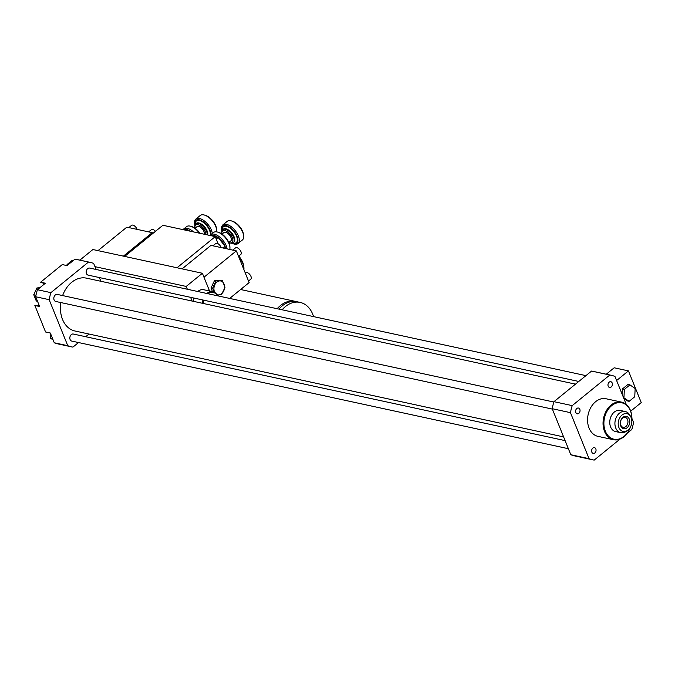 <?xml version="1.0" encoding="UTF-8"?>
<svg xmlns="http://www.w3.org/2000/svg" width="675" height="675" viewBox="0 0 675 675"><rect width="100%" height="100%" fill="white"/><g stroke="black" fill="none" stroke-linecap="round" stroke-linejoin="round"><path stroke-width="1.01" d="M238.52 256.281L240.857 254.374A4.202 2.092 -129.1 0 0 240.486 250.737A4.202 2.092 -129.1 0 0 236.798 247.649A4.202 2.092 -129.1 0 0 235.55 247.852L232.774 250.113M229.677 298.426L249.142 282.58L236.343 250.881L210.954 245.379L182.098 268.869M214.54 292.343L212.532 288.326L216 280.943L222.244 280.42L225.011 287.28L221.543 294.663L217.282 295.118M216.928 294.562A7.088 5.231 102.2 0 0 224.573 286.985A7.088 5.231 102.2 0 0 216.886 282.057A7.088 5.231 102.2 0 0 214.81 292.503M212.49 291.634L211.022 287.997L214.49 280.614L216 280.943M211.022 287.997L212.532 288.326M243.886 269.553A14.42 7.163 -129.1 0 0 243.928 267.933A14.42 7.163 -129.1 0 0 238.646 256.593M243.928 267.933L243.852 266.726A13.222 6.564 -129.1 0 0 238.781 256.061M214.49 280.614L222.244 280.42M94.956 266.659L186.199 286.436L202.382 273.265L209.545 290.993L203.985 277.223L236.343 250.881M212.937 245.81L215.713 243.557A4.202 2.092 50.9 0 1 216.962 243.346A4.202 2.092 50.9 0 1 221.214 247.607M245.227 272.877L245.548 272.616A4.202 2.092 50.9 0 1 246.805 272.405A4.202 2.092 50.9 0 1 250.493 275.501A4.202 2.092 50.9 0 1 250.864 279.138L248.527 281.036M123.382 256.146L152.238 232.656L126.849 227.154L97.993 250.636M155.495 231.306A4.202 2.092 -129.1 0 0 151.445 229.627L148.669 231.879M152.634 233.634L152.238 232.656M128.832 227.585L131.608 225.323A4.202 2.092 50.9 0 1 132.857 225.121A4.202 2.092 50.9 0 1 137.109 229.373M206.887 293.482A10.817 7.973 -77.8 0 1 207.006 293.38A10.817 7.973 -77.8 0 1 212.903 291.727A10.817 7.973 -77.8 0 1 217.654 295.819M202.492 303.303A10.817 7.973 -77.8 0 1 202.956 300.012M207.934 293.709A10.218 7.535 -77.8 0 1 217.401 295.76M203.335 303.488A10.218 7.535 -77.8 0 1 203.791 300.189M197.758 291.507A10.817 7.973 -77.8 0 1 197.885 291.406A10.817 7.973 -77.8 0 1 203.774 289.744L212.903 291.727M193.371 301.328A10.817 7.973 -77.8 0 1 193.835 298.029M186.199 286.436L187.338 289.246M190.603 297.329L192.105 301.05M202.382 273.265L92.888 249.531L79.869 260.128M218.185 237.558A11.053 5.493 50.9 0 1 224.935 246.13L218.16 237.465L216.236 239.026M211.157 235.735A11.053 5.493 50.9 0 1 213.983 235.507A11.053 5.493 50.9 0 1 218.067 237.473L215.376 236.891M224.851 248.392L224.994 246.265A11.053 5.493 50.9 0 1 225.678 248.577M228.833 242.494L230.782 240.907A5.408 2.683 -129.1 0 0 229.458 235.018A5.408 2.683 -129.1 0 0 223.957 232.521L222.007 234.107A7.45 3.696 50.9 0 1 221.872 233.314A7.45 3.696 50.9 0 1 224.893 230.572A7.45 3.696 50.9 0 1 232.352 237.946A7.45 3.696 50.9 0 1 229.593 242.789A7.45 3.696 50.9 0 1 228.85 242.528M233.086 243.751L234.023 244.012A12.015 5.965 -129.1 0 0 238.03 243.532A12.015 5.965 -129.1 0 0 236.976 233.145A12.015 5.965 -129.1 0 0 226.446 224.311A12.015 5.965 -129.1 0 0 222.86 224.893A12.015 5.965 -129.1 0 0 221.577 228.724L221.636 229.686A11.053 5.493 50.9 0 1 226.117 225.627A11.053 5.493 50.9 0 1 237.195 236.562A11.053 5.493 50.9 0 1 233.086 243.751A11.053 5.493 50.9 0 1 231.66 243.219M221.872 231.196A11.053 5.493 50.9 0 1 221.636 229.686M229.593 242.789L230.521 243.051A8.412 4.177 -129.1 0 0 230.825 243.118A8.412 4.177 -129.1 0 0 233.331 242.713A8.412 4.177 -129.1 0 0 232.588 235.44A8.412 4.177 -129.1 0 0 225.222 229.255A8.412 4.177 -129.1 0 0 222.708 229.66A8.412 4.177 -129.1 0 0 221.813 232.343L221.872 233.314M222.86 224.893L227.23 221.332A12.015 5.965 50.9 0 1 230.816 220.75A12.015 5.965 50.9 0 1 231.238 220.86A12.015 5.965 50.9 0 1 243.683 236.149A12.015 5.965 50.9 0 1 242.401 239.979L238.03 243.532M229.93 247.337L229.871 246.375A11.053 5.493 -129.1 0 0 218.422 232.31L217.485 232.048A12.015 5.965 50.9 0 1 229.93 247.337A12.015 5.965 50.9 0 1 229.736 249.455M243.683 236.149L243.624 235.178A11.053 5.493 -129.1 0 0 232.175 221.113L231.238 220.86M227.112 248.881A12.015 5.965 -129.1 0 0 214.312 234.183A12.015 5.965 -129.1 0 0 210.727 234.773A12.015 5.965 -129.1 0 0 210.077 235.499M210.727 234.773L213.477 232.529A12.015 5.965 50.9 0 1 217.063 231.947A12.015 5.965 50.9 0 1 217.485 232.048M225.028 246.181L222.843 247.961M184.182 229.888A11.053 5.493 50.9 0 1 187.009 229.66A11.053 5.493 50.9 0 1 190.569 231.272M207.25 234.883A8.412 4.177 -129.1 0 0 204.466 227.939A8.412 4.177 -129.1 0 0 198.239 223.408A8.412 4.177 -129.1 0 0 195.733 223.813A8.412 4.177 -129.1 0 0 194.83 226.496L194.898 227.467A7.45 3.696 50.9 0 1 197.91 224.724A7.45 3.696 50.9 0 1 205.909 234.596M194.999 228.234A7.45 3.696 50.9 0 1 194.898 227.467M212.304 233.483A12.015 5.965 -129.1 0 0 199.471 218.464A12.015 5.965 -129.1 0 0 195.885 219.046A12.015 5.965 -129.1 0 0 194.602 222.877L194.662 223.838A11.053 5.493 50.9 0 1 199.142 219.78A11.053 5.493 50.9 0 1 210.997 234.546M194.889 225.349A11.053 5.493 50.9 0 1 194.662 223.838M195.885 219.046L200.247 215.485A12.015 5.965 50.9 0 1 203.833 214.903A12.015 5.965 50.9 0 1 204.263 215.013A12.015 5.965 50.9 0 1 216.709 230.302A12.015 5.965 50.9 0 1 216.641 231.871M204.314 234.25A5.408 2.683 -129.1 0 0 201.867 228.479A5.408 2.683 -129.1 0 0 196.982 226.673L195.033 228.26M216.709 230.302L216.641 229.331A11.053 5.493 -129.1 0 0 205.192 215.266L204.263 215.013M199.969 233.305A11.053 5.493 -129.1 0 0 191.438 226.462L190.51 226.201A12.015 5.965 50.9 0 1 199.454 233.196M193.539 231.913A12.015 5.965 -129.1 0 0 187.329 228.336A12.015 5.965 -129.1 0 0 183.752 228.926L186.502 226.682A12.015 5.965 50.9 0 1 190.08 226.1A12.015 5.965 50.9 0 1 190.51 226.201M183.752 228.926A12.015 5.965 -129.1 0 0 183.102 229.652M622.502 418.213A5.029 3.713 102.2 0 0 620.409 423.419A5.029 3.713 102.2 0 0 623.109 427.283A5.029 3.713 102.2 0 0 627.801 423.149A5.029 3.713 102.2 0 0 625.236 417.445A5.029 3.713 102.2 0 0 622.502 418.213M621.996 415.066A9.079 6.699 -77.8 0 1 630.636 416.551A9.079 6.699 -77.8 0 1 627.649 430.329A9.079 6.699 -77.8 0 1 618.806 427.283A9.079 6.699 -77.8 0 1 621.996 415.066M622.915 417.344A6.311 4.649 -77.8 0 1 629.741 422.153A6.311 4.649 -77.8 0 1 622.392 428.144A6.311 4.649 -77.8 0 1 622.915 417.344M627.649 430.329L626.164 431.392A10.817 7.973 -77.8 0 1 620.738 432.683A10.817 7.973 -77.8 0 1 614.942 424.389A10.817 7.973 -77.8 0 1 619.431 413.201A10.817 7.973 -77.8 0 1 625.32 411.548A10.817 7.973 -77.8 0 1 629.724 414.973L630.636 416.551M218.202 243.886L215.266 236.621L162.903 225.273L124.639 256.416M177.01 267.764L215.266 236.621M296.106 301.573A27.042 19.938 102.2 0 0 295.237 301.354A27.042 19.938 102.2 0 0 277.206 308.72M313.521 316.592A27.042 19.938 102.2 0 0 300.156 302.417A27.042 19.938 102.2 0 0 282.125 309.791M300.156 302.417L296.983 301.733A27.042 19.938 102.2 0 0 278.952 309.099M620.072 439.045L594.219 460.097A43.259 31.894 -77.8 0 1 592.844 459.844L574.594 455.887A43.259 31.894 -77.8 0 1 570.805 454.722L552.217 408.704A43.259 31.894 -77.8 0 1 553.956 401.667L572.206 405.624L609.795 375.022A43.259 31.894 -77.8 0 1 611.17 375.283A43.259 31.894 -77.8 0 1 614.959 376.439L626.282 404.477M553.956 401.667L591.545 371.073L609.795 375.022M591.545 371.073A43.259 31.894 -77.8 0 1 592.92 371.326L611.17 375.283M552.217 408.704L570.459 412.661A43.259 31.894 -77.8 0 1 572.206 405.624M39.032 288.411L36.931 287.955L33.75 294.722L36.29 301.008L37.505 301.269M35.986 295.203L33.75 294.722M96.095 269.468L93.665 263.452A43.259 31.894 102.2 0 0 89.876 262.297L76.385 259.369A43.259 31.894 102.2 0 0 75.018 259.116L67.044 265.604L62.286 264.566L40.627 282.201L45.394 283.23L37.42 289.718A43.259 31.894 102.2 0 0 35.682 296.755L39.623 306.509L34.855 305.471L45.571 331.99L50.33 333.02L54.27 342.773A43.259 31.894 102.2 0 0 58.058 343.929L71.55 346.857A43.259 31.894 102.2 0 0 72.917 347.11L78.536 342.546M36.636 305.859A12.015 8.859 102.2 0 0 39.234 305.556M44.263 284.15A12.015 8.859 102.2 0 0 41.023 282.285M623.945 397.659L624.35 389.433L629.952 384.868L635.158 388.53L634.753 396.757L629.151 401.313L623.489 397.558M622.114 394.149L622.367 389.002L624.35 389.433M631.918 418.424L633.547 422.457A43.259 31.894 -77.8 0 1 631.808 429.494L627.193 433.249M623.911 398.596L627.168 400.891L629.151 401.313M622.367 389.002L627.969 384.438L629.952 384.868M616.604 380.523L628.442 370.887L614.166 367.791L606.277 374.22M631.8 420.457A18.63 13.736 102.2 0 0 615.364 403.431A18.63 13.736 102.2 0 0 605.34 431.207A18.63 13.736 102.2 0 0 617.777 439.298A18.63 13.736 102.2 0 0 630.323 427.258M625.32 411.548L620.165 410.425A10.817 7.973 102.2 0 0 611.66 415.209A10.817 7.973 102.2 0 0 610.597 426.929A10.817 7.973 102.2 0 0 615.583 431.57L620.738 432.683M585.934 375.637L89.648 268.076A3.603 2.658 102.2 0 0 87.691 268.625A3.603 2.658 102.2 0 0 86.189 272.354A3.603 2.658 102.2 0 0 88.121 275.122L578.779 381.468M565.11 440.623L73.297 334.032A3.603 2.658 102.2 0 0 71.331 334.581A3.603 2.658 102.2 0 0 69.837 338.31A3.603 2.658 102.2 0 0 71.769 341.077L568.375 448.715M50.558 333.577L50.338 338.04L53.165 340.031M39.892 287.702L36.931 287.955M89.876 262.297A43.259 31.894 102.2 0 0 88.501 262.043L50.912 292.638A43.259 31.894 102.2 0 0 49.165 299.675L67.762 345.693A43.259 31.894 102.2 0 0 71.55 346.857M85.691 336.715L88.982 334.032M100.862 281.273L99.36 277.552M553.846 402.038L57.291 294.418A3.603 2.658 102.2 0 0 55.325 294.967A3.603 2.658 102.2 0 0 53.831 298.696A3.603 2.658 102.2 0 0 55.763 301.463L552.369 409.092M575.488 384.142L86.442 278.151A27.042 19.938 102.2 0 0 71.71 282.293A27.042 19.938 102.2 0 0 62.615 295.566M60.817 302.56A27.042 19.938 102.2 0 0 74.984 331.003L563.608 436.902M73.212 260.584L72.2 260.364L67.061 264.541L67.011 265.596M68.074 264.76L67.061 264.541M88.501 262.043L75.018 259.116M631.817 420.744A19.229 14.175 102.2 0 0 621.548 402.123A19.229 14.175 102.2 0 0 606.42 410.628A19.229 14.175 102.2 0 0 604.538 431.452A19.229 14.175 102.2 0 0 613.406 439.703A19.229 14.175 102.2 0 0 630.458 427.005M630.72 411.159L641.25 402.587L628.442 370.887M595.822 448.917A2.953 2.177 -77.8 0 1 595.527 452.123A2.953 2.177 -77.8 0 1 593.207 453.423A2.953 2.177 -77.8 0 1 591.697 450.073A2.953 2.177 -77.8 0 1 594.456 447.652A2.953 2.177 -77.8 0 1 595.822 448.917M578.804 413.362A2.953 2.177 -77.8 0 1 577.201 413.809A2.953 2.177 -77.8 0 1 575.699 410.459A2.953 2.177 -77.8 0 1 578.45 408.038A2.953 2.177 -77.8 0 1 580.036 410.299A2.953 2.177 -77.8 0 1 578.804 413.362M592.844 459.844A43.259 31.894 -77.8 0 1 589.056 458.679L570.459 412.661M608.192 386.201A2.953 2.177 -77.8 0 1 608.487 383.003A2.953 2.177 -77.8 0 1 610.808 381.696A2.953 2.177 -77.8 0 1 612.309 385.045A2.953 2.177 -77.8 0 1 609.559 387.467A2.953 2.177 -77.8 0 1 608.192 386.201M613.406 439.703L597.932 436.354A19.229 14.175 -77.8 0 1 589.064 428.093A19.229 14.175 -77.8 0 1 590.946 407.27A19.229 14.175 -77.8 0 1 606.083 398.765L621.548 402.123M570.805 454.722L589.056 458.679M67.762 345.693L54.27 342.773M49.165 299.675L35.682 296.755M50.912 292.638L37.42 289.718M52.557 338.521L50.338 338.04M233.331 242.713L233.896 242.249A8.412 4.177 -129.1 0 0 231.829 233.086A8.412 4.177 -129.1 0 0 223.273 229.205L222.708 229.66M232.757 243.042A10.218 5.071 -129.1 0 0 233.204 243.16A10.218 5.071 -129.1 0 0 236.933 237.288A10.218 5.071 -129.1 0 0 228.268 226.986A10.218 5.071 -129.1 0 0 222.269 230.158M210.203 235.313A10.218 5.071 -129.1 0 0 203.344 222.404A10.218 5.071 -129.1 0 0 195.286 224.311M207.731 234.993A8.412 4.177 -129.1 0 0 203.808 226.074A8.412 4.177 -129.1 0 0 196.298 223.358L195.733 223.813M295.237 301.354L240.621 289.516"/></g></svg>
